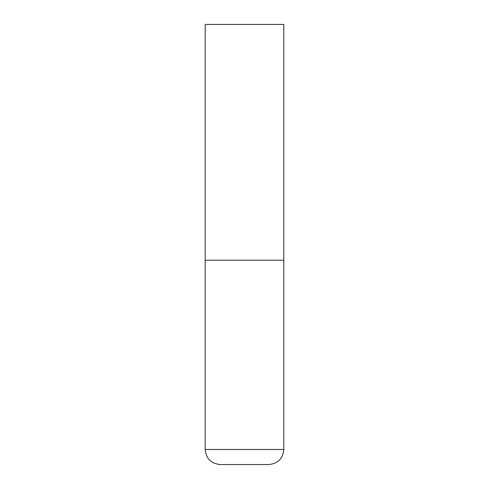 <?xml version="1.0" encoding="UTF-8"?>
<svg xmlns="http://www.w3.org/2000/svg" width="489" height="489" viewBox="0 0 489 489"><rect width="100%" height="100%" fill="white"/><g stroke="black" fill="none" stroke-linecap="round" stroke-linejoin="round"><path stroke-width="0.73" d="M283.797 449.458L283.797 260.215L205.203 260.215L283.797 260.215L283.797 24.45L205.203 24.45L205.203 449.458C206.101 458.627 211.132 463.658 220.294 464.55L268.705 464.55C277.868 463.658 282.899 458.627 283.797 449.458L205.203 449.458"/></g></svg>
